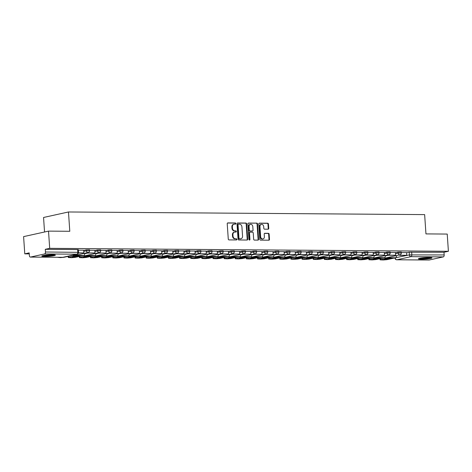 <?xml version="1.0" encoding="UTF-8"?>
<svg xmlns="http://www.w3.org/2000/svg" width="472" height="472" viewBox="0 0 472 472"><rect width="100%" height="100%" fill="white"/><g stroke="black" fill="none" stroke-linecap="round" stroke-linejoin="round"><path stroke-width="0.71" d="M235.847 223.569A0.602 0.484 77.6 0 0 235.316 222.967L227.87 222.914A0.855 0.696 77.6 0 0 227.227 223.757L228.271 239.05A0.855 0.696 77.6 0 0 229.026 239.906L236.472 239.959A0.602 0.484 77.6 0 0 236.389 238.773L235.428 238.767A2.744 2.224 77.6 0 1 232.997 236.029L232.914 234.755A2.744 2.224 77.6 0 1 234.566 232.094A2.744 2.224 77.6 0 1 234.968 232.053L235.935 232.059A0.602 0.484 77.6 0 0 235.852 230.873L234.891 230.861A2.744 2.224 77.6 0 1 232.46 228.129L232.371 226.855A2.744 2.224 77.6 0 1 234.023 224.194A2.744 2.224 77.6 0 1 234.431 224.153L235.392 224.159A0.602 0.484 77.6 0 0 235.847 223.569M235.174 224.159A0.602 0.484 77.6 0 0 234.814 223.079L227.528 223.026M236.254 239.959A0.602 0.484 77.6 0 0 235.894 238.885L235.428 238.767M235.717 232.059A0.602 0.484 77.6 0 0 235.351 230.979L234.891 230.861M52.486 254.732A6.809 0.726 176.1 0 0 45.436 255.163A6.809 0.726 176.1 0 0 41.807 256.054A6.809 0.726 176.1 0 0 44.71 256.449A6.809 0.726 176.1 0 0 51.761 256.025A6.809 0.726 176.1 0 0 55.389 255.128A6.809 0.726 176.1 0 0 52.486 254.732M429.066 257.511A6.809 0.726 176.1 0 0 422.015 257.942A6.809 0.726 176.1 0 0 418.387 258.833A6.809 0.726 176.1 0 0 421.289 259.228A6.809 0.726 176.1 0 0 428.34 258.803A6.809 0.726 176.1 0 0 431.968 257.907A6.809 0.726 176.1 0 0 429.066 257.511M268.108 229.197A0.855 0.696 77.6 0 0 268.751 228.354L268.456 224.064A0.855 0.696 77.6 0 0 267.701 223.209L259.429 223.15A0.855 0.696 77.6 0 0 258.786 223.993L259.83 239.286A0.855 0.696 77.6 0 0 260.591 240.142L268.857 240.201A0.855 0.696 77.6 0 0 269.5 239.357L269.146 234.171A0.855 0.696 77.6 0 0 268.385 233.321L264.851 233.292A0.855 0.696 77.6 0 0 264.208 234.136L264.379 236.708A2.289 1.858 77.6 0 1 263.004 238.932A2.289 1.858 77.6 0 1 260.632 236.678L259.948 226.613A2.289 1.858 77.6 0 1 261.329 224.389A2.289 1.858 77.6 0 1 263.695 226.637L263.813 228.318A0.855 0.696 77.6 0 0 264.568 229.174L268.108 229.197M44.586 253.954L30.485 257.069A1.746 1.003 -89.6 0 1 30.35 257.081A1.746 1.003 -89.6 0 1 29.37 255.558L29.187 252.874L24.774 253.847L23.6 236.619L48.522 231.121L69.791 231.28L68.475 211.975L424.641 214.607L425.956 233.905L447.226 234.065L448.4 251.287L49.696 248.343L45.282 249.316L45.465 252.001L78.547 252.343L78.364 249.658L77.615 249.558L77.797 252.243A1.746 1.003 -89.6 0 1 76.918 254.19L44.586 253.954A1.746 1.003 -89.6 0 0 45.465 252.001M48.522 231.121L49.696 248.343M246.667 223.905A0.855 0.696 77.6 0 0 245.912 223.049L237.64 222.985A0.855 0.696 77.6 0 0 236.997 223.828L238.041 239.127A0.855 0.696 77.6 0 0 238.802 239.977L247.068 240.042A0.855 0.696 77.6 0 0 247.712 239.198L246.667 223.905L246.172 224.011A0.855 0.696 77.6 0 0 245.41 223.156L237.298 223.097M248.537 223.067L256.803 223.126A0.855 0.696 77.6 0 1 257.565 223.982L258.603 239.274A0.855 0.696 77.6 0 1 257.96 240.118L254.426 240.095A0.855 0.696 77.6 0 1 253.665 239.239L253.24 233.038A0.855 0.696 77.6 0 0 252.485 232.183L250.136 232.165A0.855 0.696 77.6 0 0 249.493 233.009L249.936 239.469A0.602 0.484 77.6 0 1 248.956 239.457L247.894 223.911A0.855 0.696 77.6 0 1 248.537 223.067L248.29 223.12M406.587 252.815L409.23 252.231L409.413 254.915L444.17 254.945A1.746 1.003 90.4 0 1 443.291 256.898L429.19 260.013A1.746 1.003 90.4 0 1 429.06 260.025A1.746 1.003 90.4 0 1 428.924 260.007M24.774 253.847L29.252 253.877M44.545 232L43.554 217.474L68.475 211.975M448.4 251.287L443.987 252.26L444.17 254.945M78.458 253.01L83.851 252.898L83.703 250.219L78.399 250.178M87.951 252.567L87.987 253.08L94.984 252.98L94.837 250.302L89.532 250.26M105.94 250.39L100.666 250.343M117.074 250.473L111.799 250.425M121.357 252.815L121.392 253.322L128.39 253.228L128.242 250.543L122.932 250.508M132.49 252.898L132.526 253.405L139.523 253.311L139.376 250.626L134.072 250.591M143.624 252.98L143.659 253.488L150.662 253.393L150.515 250.709L145.205 250.673M161.613 250.797L156.338 250.75M165.896 253.145L165.926 253.653L172.929 253.558L172.781 250.874L167.471 250.833M177.029 253.228L177.065 253.735L184.062 253.641L183.915 250.957L178.611 250.915M188.163 253.311L188.198 253.818L195.196 253.724L195.048 251.039L189.744 250.998M199.296 253.393L199.332 253.901L206.335 253.806L206.187 251.122L200.877 251.08M217.285 251.21L212.011 251.163M221.569 253.558L221.604 254.066L228.601 253.965L228.454 251.287L223.144 251.246M232.702 253.641L232.737 254.148L239.735 254.048L239.587 251.369L234.283 251.328M243.835 253.724L243.871 254.231L250.874 254.131L250.726 251.452L245.416 251.411M261.824 251.541L256.55 251.493M272.958 251.623L267.683 251.576M277.241 253.965L277.276 254.473L284.274 254.378L284.126 251.694L278.822 251.659M288.374 254.048L288.41 254.555L295.407 254.461L295.265 251.777L289.955 251.741M299.508 254.131L299.543 254.638L306.546 254.544L306.399 251.859L301.089 251.824M317.497 251.954L312.222 251.906M321.78 254.296L321.815 254.803L328.813 254.709L328.665 252.024L323.361 251.983M332.913 254.378L332.949 254.886L339.946 254.792L339.799 252.107L334.495 252.066M344.047 254.461L344.082 254.968L351.085 254.874L350.938 252.19L345.628 252.148M355.18 254.544L355.215 255.051L362.219 254.957L362.071 252.272L356.761 252.231M373.169 252.361L367.894 252.313M377.452 254.709L377.488 255.216L384.485 255.122L384.338 252.437L379.034 252.396M388.586 254.792L388.621 255.299L395.624 255.199L395.477 252.52L390.167 252.479M395.453 252.732L398.097 252.154L398.161 253.104L401.33 252.998L401.265 252.042L398.097 252.154M384.32 252.65L386.963 252.072L387.028 253.022L390.197 252.915L390.132 251.959L386.963 252.072M373.187 252.573L375.83 251.989L375.895 252.939L379.063 252.833L378.998 251.877L375.83 251.989M362.048 252.49L364.691 251.906L364.756 252.856L367.924 252.75L367.859 251.794L364.691 251.906M350.914 252.408L353.558 251.824L353.622 252.774L356.791 252.667L356.726 251.712L353.558 251.824M339.781 252.325L342.424 251.741L342.489 252.691L345.657 252.585L345.592 251.629L342.424 251.741M328.648 252.243L331.291 251.659L331.356 252.608L334.524 252.502L334.459 251.552L331.291 251.659M317.508 252.16L320.152 251.576L320.217 252.526L323.391 252.42L323.326 251.47L320.152 251.576M306.375 252.077L309.018 251.493L309.083 252.443L312.252 252.337L312.187 251.387L309.018 251.493M295.242 251.995L297.885 251.411L297.95 252.361L301.118 252.255L301.053 251.305L297.885 251.411M284.109 251.912L286.752 251.328L286.817 252.284L289.985 252.172L289.92 251.222L286.752 251.328M272.975 251.83L275.618 251.246L275.683 252.201L278.852 252.089L278.787 251.139L275.618 251.246M261.836 251.747L264.479 251.163L264.544 252.119L267.712 252.007L267.648 251.057L264.479 251.163M250.703 251.665L253.346 251.08L253.411 252.036L256.579 251.924L256.514 250.974L253.346 251.08M239.57 251.582L242.213 250.998L242.278 251.954L245.446 251.841L245.381 250.892L242.213 250.998M228.436 251.499L231.079 250.915L231.144 251.871L234.313 251.765L234.248 250.809L231.079 250.915M217.297 251.417L219.94 250.838L220.005 251.788L223.173 251.682L223.108 250.726L219.94 250.838M206.164 251.34L208.807 250.756L208.872 251.706L212.04 251.6L211.975 250.644L208.807 250.756M195.03 251.257L197.674 250.673L197.738 251.623L200.907 251.517L200.842 250.561L197.674 250.673M183.897 251.175L186.54 250.591L186.605 251.541L189.773 251.434L189.709 250.479L186.54 250.591M172.758 251.092L175.407 250.508L175.472 251.458L178.64 251.352L178.575 250.396L175.407 250.508M161.625 251.01L164.268 250.425L164.333 251.375L167.501 251.269L167.436 250.319L164.268 250.425M150.491 250.927L153.135 250.343L153.199 251.293L156.368 251.187L156.303 250.237L153.135 250.343M139.358 250.844L142.001 250.26L142.066 251.21L145.234 251.104L145.169 250.154L142.001 250.26M128.225 250.762L130.868 250.178L130.933 251.128L134.101 251.021L134.036 250.071L130.868 250.178M117.085 250.679L119.729 250.095L119.794 251.051L122.962 250.939L122.897 249.989L119.729 250.095M105.952 250.597L108.595 250.012L108.66 250.968L111.829 250.856L111.764 249.906L108.595 250.012M94.819 250.514L97.462 249.93L97.527 250.886L100.695 250.774L100.63 249.824L97.462 249.93M83.686 250.431L86.329 249.847L86.394 250.803L89.562 250.691L89.497 249.741L86.329 249.847M399.719 254.874L399.754 255.381L406.758 255.281L406.61 252.603L401.3 252.561M443.987 252.26L409.23 252.231M45.282 249.316L77.615 249.558M234.023 224.194L233.528 224.306A2.744 2.224 77.6 0 0 231.876 226.961L232.371 226.855M234.389 230.973A2.744 2.224 77.6 0 1 231.964 228.236L231.876 226.961M234.566 232.094L234.065 232.206A2.744 2.224 77.6 0 0 232.413 234.867L232.914 234.755M234.926 238.873A2.744 2.224 77.6 0 1 232.501 236.142L232.413 234.867M246.909 240.042A0.855 0.696 77.6 0 0 247.21 239.304L246.172 224.011M238.496 224.182A0.602 0.484 77.6 0 0 238.041 224.772L238.962 238.195A0.602 0.484 77.6 0 0 239.493 238.797L240.508 238.802A2.744 2.224 77.6 0 0 240.909 238.761A2.744 2.224 77.6 0 0 242.561 236.1L241.935 226.926A2.744 2.224 77.6 0 0 239.51 224.188L238.496 224.182M238.319 224.218L237.994 224.294A0.602 0.484 77.6 0 0 237.546 224.884L238.041 224.772M240.909 238.761L240.413 238.867A2.744 2.224 77.6 0 1 240.006 238.915L238.991 238.903A0.602 0.484 77.6 0 1 238.46 238.307L237.546 224.884M248.195 223.179L256.803 223.126M257.806 240.118A0.855 0.696 77.6 0 0 258.107 239.387L257.063 224.094A0.855 0.696 77.6 0 0 256.308 223.238M249.641 232.277A0.855 0.696 77.6 0 0 248.998 233.121L249.434 239.575L249.936 239.469M249.304 240.018A0.602 0.484 77.6 0 0 249.434 239.575M252.803 226.601A2.289 1.858 77.6 0 0 250.437 224.353A2.289 1.858 77.6 0 0 249.057 226.572L249.299 230.124A0.855 0.696 77.6 0 0 250.054 230.973L252.402 230.991A0.855 0.696 77.6 0 0 253.045 230.147L252.803 226.601M250.437 224.353L249.936 224.46A2.289 1.858 77.6 0 0 248.555 226.684L249.057 226.572M252.154 231.05A0.855 0.696 77.6 0 1 251.906 231.103L249.558 231.085A0.855 0.696 77.6 0 1 248.797 230.23L248.555 226.684M261.329 224.389L260.827 224.501A2.289 1.858 77.6 0 0 259.447 226.719L259.948 226.613M263.004 238.932L262.503 239.038A2.289 1.858 77.6 0 1 260.137 236.791L259.447 226.719M268.698 240.201A0.855 0.696 77.6 0 0 268.999 239.469L268.645 234.283A0.855 0.696 77.6 0 0 267.889 233.428L264.509 233.404M267.948 229.197A0.855 0.696 77.6 0 0 268.249 228.466L267.96 224.17A0.855 0.696 77.6 0 0 267.199 223.321L259.087 223.256M83.851 252.898L78.499 252.862M57.454 257.281L60.327 257.606L63.968 257.287L72.54 255.399A2.183 1.257 -89.6 0 0 73.054 255.075M53.95 254.786A5.888 0.625 -3.9 0 1 51.041 255.299A5.888 0.625 -3.9 0 1 43.188 255.517M45.489 255.157A5.452 0.584 176.1 0 0 50.828 254.839A5.452 0.584 176.1 0 0 51.619 254.738M42.639 255.647A6.761 0.72 176.1 0 0 51.413 255.364A6.761 0.72 176.1 0 0 54.51 254.839M430.529 257.565A5.888 0.625 -3.9 0 1 427.62 258.084A5.888 0.625 -3.9 0 1 419.767 258.296M422.068 257.936A5.452 0.584 176.1 0 0 427.408 257.618A5.452 0.584 176.1 0 0 428.198 257.517M419.213 258.426A6.761 0.72 176.1 0 0 427.992 258.143A6.761 0.72 176.1 0 0 431.089 257.618M79.65 255.641A5.41 0.578 176.1 0 0 77.786 255.677L71.998 256.957A5.41 0.578 -3.9 0 0 75.284 256.98L81.072 255.706A5.41 0.578 176.1 0 0 79.65 255.641M94.984 252.98L88.636 252.933L88.594 252.372M87.987 253.08L88.636 252.933M68.676 256.249L68.747 257.323L68.275 257.517L71.467 257.688L75.101 257.37L83.674 255.482A2.183 1.257 -89.6 0 0 84.777 253.269M68.747 257.323L77.32 255.435A2.183 1.257 -89.6 0 0 78.086 254.75M68.275 257.517L68.228 256.349M75.231 256.243L75.284 256.98M90.783 255.724A5.41 0.578 176.1 0 0 88.919 255.759L83.131 257.039A5.41 0.578 -3.9 0 0 86.417 257.063L92.205 255.789A5.41 0.578 176.1 0 0 90.783 255.724M99.085 252.65L99.12 253.157L106.123 253.063L99.769 253.016L99.728 252.455M106.123 253.063L105.94 250.378M99.12 253.157L99.769 253.016M79.809 256.331L79.88 257.405L79.414 257.6L82.6 257.771L86.234 257.452L94.807 255.564A2.183 1.257 -89.6 0 0 95.916 253.352M79.88 257.405L88.453 255.517A2.183 1.257 -89.6 0 0 89.22 254.827M79.414 257.6L79.361 256.432M86.364 256.325L86.417 257.063M101.917 255.806A5.41 0.578 176.1 0 0 100.058 255.842L94.27 257.122A5.41 0.578 -3.9 0 0 97.551 257.146L103.338 255.865A5.41 0.578 176.1 0 0 101.917 255.806M110.218 252.732L110.253 253.24L117.257 253.145L110.902 253.098L110.867 252.538M117.257 253.145L117.074 250.461M110.253 253.24L110.902 253.098M90.943 256.414L91.019 257.488L90.547 257.683L93.733 257.848L97.368 257.535L105.94 255.641A2.183 1.257 -89.6 0 0 107.05 253.434M91.019 257.488L99.592 255.594A2.183 1.257 -89.6 0 0 100.359 254.909M90.547 257.683L90.5 256.514M97.497 256.408L97.551 257.146M113.056 255.889A5.41 0.578 176.1 0 0 111.191 255.924L105.403 257.205A5.41 0.578 -3.9 0 0 108.684 257.228L114.472 255.948A5.41 0.578 176.1 0 0 113.056 255.889M128.39 253.228L122.036 253.181L122 252.62M121.392 253.322L122.036 253.181M102.076 256.497L102.153 257.57L101.681 257.765L104.867 257.93L108.507 257.618L117.08 255.724A2.183 1.257 -89.6 0 0 118.183 253.517M102.153 257.57L110.725 255.677A2.183 1.257 -89.6 0 0 111.492 254.992M101.681 257.765L101.633 256.597M108.637 256.491L108.684 257.228M124.189 255.971A5.41 0.578 176.1 0 0 122.325 256.007L116.537 257.287A5.41 0.578 -3.9 0 0 119.817 257.311L125.611 256.03A5.41 0.578 176.1 0 0 124.189 255.971M139.523 253.311L133.175 253.263L133.133 252.703M132.526 253.405L133.175 253.263M113.215 256.579L113.286 257.653L112.814 257.848L116 258.013L119.64 257.7L128.213 255.806A2.183 1.257 -89.6 0 0 129.316 253.6M113.286 257.653L121.859 255.759A2.183 1.257 -89.6 0 0 122.626 255.075M112.814 257.848L112.767 256.68M119.77 256.573L119.817 257.311M135.322 256.054A5.41 0.578 176.1 0 0 133.458 256.089L127.67 257.37A5.41 0.578 -3.9 0 0 130.956 257.393L136.744 256.113A5.41 0.578 176.1 0 0 135.322 256.054M150.662 253.393L144.308 253.346L144.267 252.785M143.659 253.488L144.308 253.346M124.348 256.662L124.419 257.736L123.953 257.93L127.139 258.095L130.773 257.783L139.346 255.889A2.183 1.257 -89.6 0 0 140.455 253.682M124.419 257.736L132.992 255.842A2.183 1.257 -89.6 0 0 133.759 255.157M123.953 257.93L123.9 256.762M130.903 256.656L130.956 257.393M146.456 256.137A5.41 0.578 176.1 0 0 144.597 256.172L138.803 257.452A5.41 0.578 -3.9 0 0 142.09 257.476L147.878 256.196A5.41 0.578 176.1 0 0 146.456 256.137M156.368 251.187A1.746 1.746 0 0 1 155.005 253.01A1.746 1.416 -102.4 0 1 154.745 253.039L154.792 253.57L161.796 253.476L155.441 253.429L155.406 252.868M161.796 253.476L161.613 250.791M154.792 253.57L155.441 253.429M135.482 256.744L135.558 257.818L135.086 258.013L138.272 258.178L141.907 257.865L150.48 255.971A2.183 1.257 -89.6 0 0 151.589 253.765M135.558 257.818L144.131 255.924A2.183 1.257 -89.6 0 0 144.898 255.24M135.086 258.013L135.039 256.839M142.037 256.738L142.09 257.476M157.589 256.219A5.41 0.578 176.1 0 0 155.73 256.255L149.943 257.535A5.41 0.578 -3.9 0 0 153.223 257.559L159.011 256.278A5.41 0.578 176.1 0 0 157.589 256.219M172.929 253.558L166.575 253.511L166.539 252.951M165.926 253.653L166.575 253.511M146.615 256.827L146.692 257.901L146.22 258.095L149.406 258.261L153.04 257.948L161.613 256.054A2.183 1.257 -89.6 0 0 162.722 253.847M146.692 257.901L155.264 256.007A2.183 1.257 -89.6 0 0 156.031 255.322M146.22 258.095L146.172 256.921M153.176 256.821L153.223 257.559M168.728 256.302A5.41 0.578 176.1 0 0 166.864 256.337L161.076 257.618A5.41 0.578 -3.9 0 0 164.356 257.641L170.15 256.361A5.41 0.578 176.1 0 0 168.728 256.302M184.062 253.641L177.714 253.594L177.673 253.033M177.065 253.735L177.714 253.594M157.754 256.91L157.825 257.983L157.353 258.178L160.539 258.343L164.179 258.031L172.752 256.137A2.183 1.257 -89.6 0 0 173.855 253.93M157.825 257.983L166.398 256.089A2.183 1.257 -89.6 0 0 167.165 255.405M157.353 258.178L157.306 257.004M164.309 256.904L164.356 257.641M179.862 256.385A5.41 0.578 176.1 0 0 177.997 256.42L172.209 257.7A5.41 0.578 -3.9 0 0 175.495 257.724L181.283 256.443A5.41 0.578 176.1 0 0 179.862 256.385M195.196 253.724L188.847 253.676L188.806 253.116M188.198 253.818L188.847 253.676M168.887 256.992L168.958 258.066L168.486 258.261L171.678 258.426L175.313 258.113L183.885 256.219A2.183 1.257 -89.6 0 0 184.994 254.013M168.958 258.066L177.531 256.172A2.183 1.257 -89.6 0 0 178.298 255.488M168.486 258.261L168.439 257.087M175.442 256.986L175.495 257.724M190.995 256.467A5.41 0.578 176.1 0 0 189.136 256.502L183.343 257.777A5.41 0.578 -3.9 0 0 186.629 257.806L192.417 256.526A5.41 0.578 176.1 0 0 190.995 256.467M206.335 253.806L199.98 253.759L199.945 253.198M199.332 253.901L199.98 253.759M180.021 257.075L180.092 258.149L179.625 258.343L182.811 258.508L186.446 258.196L195.019 256.302A2.183 1.257 -89.6 0 0 196.128 254.089M180.092 258.149L188.664 256.255A2.183 1.257 -89.6 0 0 189.431 255.57M179.625 258.343L179.578 257.169M186.576 257.063L186.629 257.806M202.128 256.55A5.41 0.578 176.1 0 0 200.27 256.585L194.482 257.859A5.41 0.578 -3.9 0 0 197.762 257.883L203.55 256.609A5.41 0.578 176.1 0 0 202.128 256.55M210.435 253.476L210.465 253.983L217.468 253.889L211.114 253.842L211.078 253.281M217.468 253.889L217.285 251.204M210.465 253.983L211.114 253.842M191.154 257.151L191.231 258.231L190.759 258.426L193.945 258.591L197.579 258.278L206.152 256.385A2.183 1.257 -89.6 0 0 207.261 254.172M191.231 258.231L199.803 256.337A2.183 1.257 -89.6 0 0 200.57 255.653M190.759 258.426L190.712 257.252M197.715 257.146L197.762 257.883M213.267 256.632A5.41 0.578 176.1 0 0 211.403 256.668L205.615 257.942A5.41 0.578 -3.9 0 0 208.895 257.966L214.683 256.691A5.41 0.578 176.1 0 0 213.267 256.632M228.601 253.965L222.247 253.924L222.212 253.364M221.604 254.066L222.247 253.924M202.287 257.234L202.364 258.314L201.892 258.503L205.078 258.674L208.718 258.361L217.291 256.467A2.183 1.257 -89.6 0 0 218.394 254.255M202.364 258.314L210.937 256.42A2.183 1.257 -89.6 0 0 211.704 255.735M201.892 258.503L201.845 257.334M208.848 257.228L208.895 257.966M224.401 256.709A5.41 0.578 176.1 0 0 222.536 256.75L216.748 258.025A5.41 0.578 -3.9 0 0 220.029 258.048L225.822 256.774A5.41 0.578 176.1 0 0 224.401 256.709M239.735 254.048L233.386 254.001L233.345 253.446M232.737 254.148L233.386 254.001M213.427 257.317L213.497 258.396L213.025 258.585L216.211 258.756L219.852 258.438L228.424 256.55A2.183 1.257 -89.6 0 0 229.528 254.337M213.497 258.396L222.07 256.502A2.183 1.257 -89.6 0 0 222.837 255.818M213.025 258.585L212.978 257.417M219.982 257.311L220.029 258.048M235.534 256.792A5.41 0.578 176.1 0 0 233.669 256.833L227.882 258.107A5.41 0.578 -3.9 0 0 231.168 258.131L236.956 256.856A5.41 0.578 176.1 0 0 235.534 256.792M250.874 254.131L244.52 254.083L244.478 253.523M243.871 254.231L244.52 254.083M224.56 257.399L224.631 258.473L224.165 258.668L227.351 258.839L230.985 258.52L239.558 256.632A2.183 1.257 -89.6 0 0 240.667 254.42M224.631 258.473L233.203 256.585A2.183 1.257 -89.6 0 0 233.97 255.901M224.165 258.668L224.112 257.5M231.115 257.393L231.168 258.131M246.667 256.874A5.41 0.578 176.1 0 0 244.809 256.915L239.015 258.19A5.41 0.578 -3.9 0 0 242.301 258.213L248.089 256.939A5.41 0.578 176.1 0 0 246.667 256.874M256.579 251.924A1.746 1.746 0 0 1 255.216 253.747A1.746 1.416 -102.4 0 1 254.957 253.777L255.004 254.314L262.007 254.213L255.653 254.166L255.617 253.606M262.007 254.213L261.824 251.529M255.004 254.314L255.653 254.166M235.693 257.482L235.77 258.556L235.298 258.75L238.484 258.921L242.118 258.603L250.691 256.715A2.183 1.257 -89.6 0 0 251.8 254.502M235.77 258.556L244.343 256.668A2.183 1.257 -89.6 0 0 245.11 255.983M235.298 258.75L235.251 257.582M242.248 257.476L242.301 258.213M257.8 256.957A5.41 0.578 176.1 0 0 255.942 256.992L250.154 258.272A5.41 0.578 -3.9 0 0 253.434 258.296L259.222 257.022A5.41 0.578 176.1 0 0 257.8 256.957M266.108 253.883L266.143 254.396L273.14 254.296L266.786 254.249L266.751 253.688M273.14 254.296L272.958 251.611M266.143 254.396L266.786 254.249M246.827 257.565L246.903 258.638L246.431 258.833L249.617 259.004L253.252 258.685L261.824 256.798A2.183 1.257 -89.6 0 0 262.933 254.585M246.903 258.638L255.476 256.75A2.183 1.257 -89.6 0 0 256.243 256.06M246.431 258.833L246.384 257.665M253.387 257.559L253.434 258.296M268.94 257.039A5.41 0.578 176.1 0 0 267.075 257.075L261.287 258.355A5.41 0.578 -3.9 0 0 264.568 258.379L270.362 257.098A5.41 0.578 176.1 0 0 268.94 257.039M284.274 254.378L277.925 254.331L277.884 253.771M277.276 254.473L277.925 254.331M257.966 257.647L258.036 258.721L257.565 258.916L260.75 259.081L264.391 258.768L272.963 256.874A2.183 1.257 -89.6 0 0 274.067 254.668M258.036 258.721L266.609 256.833A2.183 1.257 -89.6 0 0 267.376 256.143M257.565 258.916L257.517 257.747M264.521 257.641L264.568 258.379M280.073 257.122A5.41 0.578 176.1 0 0 278.209 257.157L272.421 258.438A5.41 0.578 -3.9 0 0 275.707 258.461L281.495 257.181A5.41 0.578 176.1 0 0 280.073 257.122M295.407 254.461L289.059 254.414L289.017 253.853M288.41 254.555L289.059 254.414M269.099 257.73L269.17 258.803L268.704 258.998L271.89 259.163L275.524 258.851L284.097 256.957A2.183 1.257 -89.6 0 0 285.206 254.75M269.17 258.803L277.743 256.91A2.183 1.257 -89.6 0 0 278.51 256.225M268.704 258.998L268.651 257.83M275.654 257.724L275.707 258.461M291.206 257.205A5.41 0.578 176.1 0 0 289.348 257.24L283.554 258.52A5.41 0.578 -3.9 0 0 286.84 258.544L292.628 257.264A5.41 0.578 176.1 0 0 291.206 257.205M306.546 254.544L300.192 254.496L300.157 253.936M299.543 254.638L300.192 254.496M280.232 257.812L280.303 258.886L279.837 259.081L283.023 259.246L286.657 258.933L295.23 257.039A2.183 1.257 -89.6 0 0 296.339 254.833M280.303 258.886L288.876 256.992A2.183 1.257 -89.6 0 0 289.649 256.308M279.837 259.081L279.79 257.913M286.787 257.806L286.84 258.544M302.34 257.287A5.41 0.578 176.1 0 0 300.481 257.323L294.693 258.603A5.41 0.578 -3.9 0 0 297.974 258.627L303.762 257.346A5.41 0.578 176.1 0 0 302.34 257.287M312.252 252.337A1.746 1.746 0 0 1 310.889 254.16A1.746 1.416 -102.4 0 1 310.629 254.19L310.676 254.721L317.68 254.626L311.325 254.579L311.29 254.019M317.68 254.626L317.497 251.942M310.676 254.721L311.325 254.579M291.366 257.895L291.442 258.969L290.97 259.163L294.156 259.329L297.791 259.016L306.363 257.122A2.183 1.257 -89.6 0 0 307.473 254.915M291.442 258.969L300.015 257.075A2.183 1.257 -89.6 0 0 300.782 256.39M290.97 259.163L290.923 257.995M297.926 257.889L297.974 258.627M313.479 257.37A5.41 0.578 176.1 0 0 311.614 257.405L305.827 258.685A5.41 0.578 -3.9 0 0 309.107 258.709L314.901 257.429A5.41 0.578 176.1 0 0 313.479 257.37M328.813 254.709L322.459 254.662L322.423 254.101M321.815 254.803L322.459 254.662M302.505 257.977L302.576 259.051L302.104 259.246L305.29 259.411L308.93 259.098L317.503 257.205A2.183 1.257 -89.6 0 0 318.606 254.998M302.576 259.051L311.148 257.157A2.183 1.257 -89.6 0 0 311.915 256.473M302.104 259.246L302.056 258.072M309.06 257.972L309.107 258.709M324.612 257.452A5.41 0.578 176.1 0 0 322.748 257.488L316.96 258.768A5.41 0.578 -3.9 0 0 320.246 258.792L326.034 257.511A5.41 0.578 176.1 0 0 324.612 257.452M339.946 254.792L333.598 254.744L333.556 254.184M332.949 254.886L333.598 254.744M313.638 258.06L313.709 259.134L313.237 259.329L316.423 259.494L320.063 259.181L328.636 257.287A2.183 1.257 -89.6 0 0 329.739 255.081M313.709 259.134L322.282 257.24A2.183 1.257 -89.6 0 0 323.049 256.556M313.237 259.329L313.19 258.154M320.193 258.054L320.246 258.792M335.745 257.535A5.41 0.578 176.1 0 0 333.881 257.57L328.093 258.851A5.41 0.578 -3.9 0 0 331.379 258.874L337.167 257.594A5.41 0.578 176.1 0 0 335.745 257.535M351.085 254.874L344.731 254.827L344.69 254.266M344.082 254.968L344.731 254.827M324.771 258.143L324.842 259.216L324.376 259.411L327.562 259.576L331.197 259.264L339.769 257.37A2.183 1.257 -89.6 0 0 340.878 255.163M324.842 259.216L333.415 257.323A2.183 1.257 -89.6 0 0 334.182 256.638M324.376 259.411L324.323 258.237M331.326 258.137L331.379 258.874M346.879 257.618A5.41 0.578 176.1 0 0 345.02 257.653L339.226 258.933A5.41 0.578 -3.9 0 0 342.513 258.957L348.301 257.677A5.41 0.578 176.1 0 0 346.879 257.618M362.219 254.957L355.864 254.909L355.829 254.349M355.215 255.051L355.864 254.909M335.905 258.225L335.981 259.299L335.509 259.494L338.695 259.659L342.33 259.346L350.902 257.452A2.183 1.257 -89.6 0 0 352.012 255.246M335.981 259.299L344.554 257.405A2.183 1.257 -89.6 0 0 345.321 256.721M335.509 259.494L335.462 258.32M342.46 258.219L342.513 258.957M358.018 257.7A5.41 0.578 176.1 0 0 356.153 257.736L350.366 259.01A5.41 0.578 -3.9 0 0 353.646 259.039L359.434 257.759A5.41 0.578 176.1 0 0 358.018 257.7M366.319 254.626L366.355 255.134L373.352 255.039L366.998 254.992L366.962 254.432M373.352 255.039L373.169 252.355M366.355 255.134L366.998 254.992M347.038 258.308L347.115 259.382L346.643 259.576L349.829 259.742L353.469 259.429L362.036 257.535A2.183 1.257 -89.6 0 0 363.145 255.322M347.115 259.382L355.687 257.488A2.183 1.257 -89.6 0 0 356.454 256.803M346.643 259.576L346.596 258.402M353.599 258.302L353.646 259.039M369.151 257.783A5.41 0.578 176.1 0 0 367.287 257.818L361.499 259.093A5.41 0.578 -3.9 0 0 364.779 259.122L370.573 257.842A5.41 0.578 176.1 0 0 369.151 257.783M384.485 255.122L378.137 255.075L378.096 254.514M377.488 255.216L378.137 255.075M358.177 258.39L358.248 259.464L357.776 259.659L360.962 259.824L364.602 259.512L373.175 257.618A2.183 1.257 -89.6 0 0 374.278 255.405M358.248 259.464L366.821 257.57A2.183 1.257 -89.6 0 0 367.588 256.886M357.776 259.659L357.729 258.485M364.732 258.379L364.779 259.122M380.284 257.865A5.41 0.578 176.1 0 0 378.42 257.901L372.632 259.175A5.41 0.578 -3.9 0 0 375.918 259.199L381.706 257.924A5.41 0.578 176.1 0 0 380.284 257.865M395.624 255.199L389.27 255.157L389.229 254.597M388.621 255.299L389.27 255.157M369.31 258.467L369.381 259.547L368.915 259.736L372.101 259.907L375.736 259.594L384.308 257.7A2.183 1.257 -89.6 0 0 385.417 255.488M369.381 259.547L377.954 257.653A2.183 1.257 -89.6 0 0 378.721 256.969M368.915 259.736L368.862 258.567M375.865 258.461L375.918 259.199M391.418 257.942A5.41 0.578 176.1 0 0 389.559 257.983L383.766 259.258A5.41 0.578 -3.9 0 0 387.052 259.281L392.84 258.007A5.41 0.578 176.1 0 0 391.418 257.942M406.758 255.281L400.403 255.234L400.368 254.679M399.754 255.381L400.403 255.234M380.444 258.55L380.521 259.63L380.048 259.818L383.234 259.989L386.869 259.677L395.442 257.783A2.183 1.257 -89.6 0 0 396.551 255.57M380.521 259.63L389.087 257.736A2.183 1.257 -89.6 0 0 389.86 257.051M380.048 259.818L380.001 258.65M386.999 258.544L387.052 259.281M234.814 223.079L235.316 222.967M235.894 238.885L236.389 238.773M235.351 230.979L235.852 230.873M395.294 257.812L409.413 254.915A1.746 1.416 -102.4 0 0 410.959 256.656L396.858 259.771L429.19 260.013M443.291 256.898L410.959 256.656A1.746 1.003 -89.6 0 0 411.838 254.709L411.655 252.024M30.485 257.069L62.817 257.305L76.918 254.19A1.746 1.416 77.6 0 0 77.178 254.166A1.746 1.746 0 0 0 78.547 252.343M385.394 255.924L388.615 255.21M395.518 253.688L398.161 253.104A1.746 1.416 -102.4 0 0 399.707 254.845A1.746 1.416 -102.4 0 0 399.967 254.815A1.746 1.746 0 0 0 401.33 252.998M374.261 255.842L377.482 255.128M384.385 253.606L387.028 253.022A1.746 1.416 -102.4 0 0 388.574 254.762A1.746 1.416 -102.4 0 0 388.834 254.738A1.746 1.746 0 0 0 390.197 252.915M363.121 255.759L366.349 255.045M373.252 253.523L375.895 252.939A1.746 1.416 -102.4 0 0 377.441 254.679A1.746 1.416 -102.4 0 0 377.694 254.656A1.746 1.746 0 0 0 379.063 252.833M351.988 255.677L355.209 254.963M362.112 253.44L364.756 252.856A1.746 1.416 -102.4 0 0 366.301 254.597A1.746 1.416 -102.4 0 0 366.561 254.573A1.746 1.746 0 0 0 367.924 252.75M340.855 255.594L344.076 254.88M350.979 253.358L353.622 252.774A1.746 1.416 -102.4 0 0 355.168 254.514A1.746 1.416 -102.4 0 0 355.428 254.491A1.746 1.746 0 0 0 356.791 252.667M329.721 255.511L332.943 254.797M339.846 253.275L342.489 252.691A1.746 1.416 -102.4 0 0 344.035 254.432A1.746 1.416 -102.4 0 0 344.294 254.408A1.746 1.746 0 0 0 345.657 252.585M318.588 255.429L321.81 254.715M328.713 253.193L331.356 252.608A1.746 1.416 -102.4 0 0 332.902 254.349A1.746 1.416 -102.4 0 0 333.155 254.325A1.746 1.746 0 0 0 334.524 252.502M307.449 255.346L310.67 254.638M317.573 253.11L320.217 252.526A1.746 1.416 -102.4 0 0 321.762 254.272A1.746 1.416 -102.4 0 0 322.022 254.243A1.746 1.746 0 0 0 323.391 252.42M296.316 255.263L299.537 254.555M306.44 253.027L309.083 252.443A1.746 1.416 -102.4 0 0 310.629 254.19M285.182 255.181L288.404 254.473M295.307 252.945L297.95 252.361A1.746 1.416 -102.4 0 0 299.496 254.107A1.746 1.416 -102.4 0 0 299.755 254.078A1.746 1.746 0 0 0 301.118 252.255M274.049 255.098L277.27 254.39M284.173 252.862L286.817 252.284A1.746 1.416 -102.4 0 0 288.363 254.024A1.746 1.416 -102.4 0 0 288.622 253.995A1.746 1.746 0 0 0 289.985 252.172M262.91 255.016L266.137 254.308M273.04 252.785L275.683 252.201A1.746 1.416 -102.4 0 0 277.229 253.942A1.746 1.416 -102.4 0 0 277.483 253.912A1.746 1.746 0 0 0 278.852 252.089M251.777 254.933L254.998 254.225M261.901 252.703L264.544 252.119A1.746 1.416 -102.4 0 0 266.09 253.859A1.746 1.416 -102.4 0 0 266.35 253.83A1.746 1.746 0 0 0 267.712 252.007M240.643 254.85L243.865 254.142M250.768 252.62L253.411 252.036A1.746 1.416 -102.4 0 0 254.957 253.777M229.51 254.774L232.731 254.06M239.634 252.538L242.278 251.954A1.746 1.416 -102.4 0 0 243.823 253.694A1.746 1.416 -102.4 0 0 244.083 253.665A1.746 1.746 0 0 0 245.446 251.841M218.371 254.691L221.598 253.977M228.501 252.455L231.144 251.871A1.746 1.416 -102.4 0 0 232.69 253.612A1.746 1.416 -102.4 0 0 232.944 253.582A1.746 1.746 0 0 0 234.313 251.765M207.237 254.609L210.459 253.895M217.362 252.372L220.005 251.788A1.746 1.416 -102.4 0 0 221.551 253.529A1.746 1.416 -102.4 0 0 221.81 253.505A1.746 1.746 0 0 0 223.173 251.682M196.104 254.526L199.326 253.812M206.229 252.29L208.872 251.706A1.746 1.416 -102.4 0 0 210.418 253.446A1.746 1.416 -102.4 0 0 210.677 253.423A1.746 1.746 0 0 0 212.04 251.6M184.971 254.443L188.192 253.73M195.095 252.207L197.738 251.623A1.746 1.416 -102.4 0 0 199.284 253.364A1.746 1.416 -102.4 0 0 199.544 253.34A1.746 1.746 0 0 0 200.907 251.517M173.838 254.361L177.059 253.647M183.962 252.125L186.605 251.541A1.746 1.416 -102.4 0 0 188.151 253.281A1.746 1.416 -102.4 0 0 188.405 253.257A1.746 1.746 0 0 0 189.773 251.434M162.698 254.278L165.92 253.564M172.823 252.042L175.472 251.458A1.746 1.416 -102.4 0 0 177.012 253.198A1.746 1.416 -102.4 0 0 177.271 253.175A1.746 1.746 0 0 0 178.64 251.352M151.565 254.196L154.787 253.482M161.69 251.959L164.333 251.375A1.746 1.416 -102.4 0 0 165.878 253.116A1.746 1.416 -102.4 0 0 166.138 253.092A1.746 1.746 0 0 0 167.501 251.269M140.432 254.113L143.653 253.405M150.556 251.877L153.199 251.293A1.746 1.416 -102.4 0 0 154.745 253.039M129.298 254.03L132.52 253.322M139.423 251.794L142.066 251.21A1.746 1.416 -102.4 0 0 143.612 252.957A1.746 1.416 -102.4 0 0 143.871 252.927A1.746 1.746 0 0 0 145.234 251.104M118.159 253.948L121.387 253.24M128.29 251.712L130.933 251.128A1.746 1.416 -102.4 0 0 132.479 252.874A1.746 1.416 -102.4 0 0 132.732 252.844A1.746 1.746 0 0 0 134.101 251.021M107.026 253.865L110.247 253.157M117.15 251.629L119.794 251.051A1.746 1.416 -102.4 0 0 121.339 252.791A1.746 1.416 -102.4 0 0 121.599 252.762A1.746 1.746 0 0 0 122.962 250.939M95.893 253.783L99.114 253.075M106.017 251.547L108.66 250.968A1.746 1.416 -102.4 0 0 110.206 252.709A1.746 1.416 -102.4 0 0 110.466 252.679A1.746 1.746 0 0 0 111.829 250.856M84.759 253.7L87.981 252.992M94.884 251.47L97.527 250.886A1.746 1.416 -102.4 0 0 99.073 252.626A1.746 1.416 -102.4 0 0 99.332 252.597A1.746 1.746 0 0 0 100.695 250.774M83.75 251.387L86.394 250.803A1.746 1.416 -102.4 0 0 87.939 252.544A1.746 1.416 -102.4 0 0 88.193 252.514A1.746 1.746 0 0 0 89.562 250.691M88.193 252.514L74.092 255.629A1.746 1.416 -102.4 0 1 73.833 255.659A1.746 1.416 77.6 0 1 72.877 255.234M99.332 252.597L85.225 255.712A1.746 1.416 -102.4 0 1 84.966 255.741A1.746 1.416 77.6 0 1 84.01 255.317M110.466 252.679L96.359 255.794A1.746 1.416 -102.4 0 1 96.099 255.824A1.746 1.416 77.6 0 1 95.149 255.399M121.599 252.762L107.492 255.877A1.746 1.416 -102.4 0 1 107.238 255.901A1.746 1.416 77.6 0 1 106.283 255.482M132.732 252.844L118.631 255.96A1.746 1.416 -102.4 0 1 118.372 255.983A1.746 1.416 77.6 0 1 117.416 255.564M143.871 252.927L129.765 256.042A1.746 1.416 -102.4 0 1 129.505 256.066A1.746 1.416 77.6 0 1 128.549 255.647M155.005 253.01L140.898 256.125A1.746 1.416 -102.4 0 1 140.638 256.148A1.746 1.416 77.6 0 1 139.688 255.73M166.138 253.092L152.031 256.207A1.746 1.416 -102.4 0 1 151.778 256.231A1.746 1.416 77.6 0 1 150.822 255.812M177.271 253.175L163.17 256.29A1.746 1.416 -102.4 0 1 162.911 256.314A1.746 1.416 77.6 0 1 161.955 255.895M188.405 253.257L174.304 256.367A1.746 1.416 -102.4 0 1 174.044 256.396A1.746 1.416 77.6 0 1 173.088 255.977M199.544 253.34L185.437 256.449A1.746 1.416 -102.4 0 1 185.177 256.479A1.746 1.416 77.6 0 1 184.222 256.06M210.677 253.423L196.57 256.532A1.746 1.416 -102.4 0 1 196.317 256.562A1.746 1.416 77.6 0 1 195.361 256.143M221.81 253.505L207.709 256.615A1.746 1.416 -102.4 0 1 207.45 256.644A1.746 1.416 77.6 0 1 206.494 256.225M232.944 253.582L218.843 256.697A1.746 1.416 -102.4 0 1 218.583 256.727A1.746 1.416 77.6 0 1 217.627 256.302M244.083 253.665L229.976 256.78A1.746 1.416 -102.4 0 1 229.716 256.809A1.746 1.416 77.6 0 1 228.761 256.385M255.216 253.747L241.109 256.862A1.746 1.416 -102.4 0 1 240.85 256.892A1.746 1.416 77.6 0 1 239.9 256.467M266.35 253.83L252.243 256.945A1.746 1.416 -102.4 0 1 251.989 256.974A1.746 1.416 77.6 0 1 251.033 256.55M277.483 253.912L263.382 257.028A1.746 1.416 -102.4 0 1 263.122 257.057A1.746 1.416 77.6 0 1 262.166 256.632M288.622 253.995L274.515 257.11A1.746 1.416 -102.4 0 1 274.256 257.134A1.746 1.416 77.6 0 1 273.3 256.715M299.755 254.078L285.648 257.193A1.746 1.416 -102.4 0 1 285.389 257.216A1.746 1.416 77.6 0 1 284.439 256.798M310.889 254.16L296.782 257.275A1.746 1.416 -102.4 0 1 296.528 257.299A1.746 1.416 77.6 0 1 295.572 256.88M322.022 254.243L307.921 257.358A1.746 1.416 -102.4 0 1 307.661 257.382A1.746 1.416 77.6 0 1 306.706 256.963M333.155 254.325L319.054 257.441A1.746 1.416 -102.4 0 1 318.795 257.464A1.746 1.416 77.6 0 1 317.839 257.045M344.294 254.408L330.188 257.523A1.746 1.416 -102.4 0 1 329.928 257.547A1.746 1.416 77.6 0 1 328.972 257.128M355.428 254.491L341.321 257.606A1.746 1.416 -102.4 0 1 341.061 257.629A1.746 1.416 77.6 0 1 340.111 257.21M366.561 254.573L352.454 257.683A1.746 1.416 -102.4 0 1 352.201 257.712A1.746 1.416 77.6 0 1 351.245 257.293M377.694 254.656L363.593 257.765A1.746 1.416 -102.4 0 1 363.334 257.795A1.746 1.416 77.6 0 1 362.378 257.376M388.834 254.738L374.727 257.848A1.746 1.416 -102.4 0 1 374.467 257.877A1.746 1.416 77.6 0 1 373.511 257.458M399.967 254.815L385.86 257.93A1.746 1.416 -102.4 0 1 385.6 257.96A1.746 1.416 77.6 0 1 384.651 257.535M394.976 257.883L395.312 258.031A1.746 1.416 -102.4 0 0 396.858 259.771A1.746 1.003 90.4 0 1 396.722 259.789L429.06 260.025M30.35 257.081L62.688 257.317A1.746 1.746 0 0 0 63.077 257.281A1.746 1.416 77.6 0 1 62.817 257.305A1.746 1.003 90.4 0 1 62.688 257.317A1.746 1.003 90.4 0 1 62.552 257.305M231.964 228.236L232.46 228.129M232.501 236.142L232.997 236.029M247.21 239.304L247.712 239.198M245.41 223.156L245.912 223.049M238.46 238.307L238.962 238.195M238.991 238.903L239.493 238.797M240.006 238.915L240.508 238.802M257.063 224.094L257.565 223.982M258.107 239.387L258.603 239.274M248.998 233.121L249.493 233.009M248.797 230.23L249.299 230.124M249.558 231.085L250.054 230.973M251.906 231.103L252.402 230.991M260.137 236.791L260.632 236.678M267.889 233.428L268.385 233.321M268.645 234.283L269.146 234.171M268.999 239.469L269.5 239.357M267.199 223.321L267.701 223.209M267.96 224.17L268.456 224.064M268.249 228.466L268.751 228.354M72.54 255.399L71.626 255.387M83.674 255.482L77.32 255.435M94.807 255.564L88.453 255.517M105.94 255.641L99.592 255.594M117.08 255.724L110.725 255.677M128.213 255.806L121.859 255.759M139.346 255.889L132.992 255.842M150.48 255.971L144.131 255.924M161.613 256.054L155.264 256.007M172.752 256.137L166.398 256.089M183.885 256.219L177.531 256.172M195.019 256.302L188.664 256.255M206.152 256.385L199.803 256.337M217.291 256.467L210.937 256.42M228.424 256.55L222.07 256.502M239.558 256.632L233.203 256.585M250.691 256.715L244.343 256.668M261.824 256.798L255.476 256.75M272.963 256.874L266.609 256.833M284.097 256.957L277.743 256.91M295.23 257.039L288.876 256.992M306.363 257.122L300.015 257.075M317.503 257.205L311.148 257.157M328.636 257.287L322.282 257.24M339.769 257.37L333.415 257.323M350.902 257.452L344.554 257.405M362.036 257.535L355.687 257.488M373.175 257.618L366.821 257.57M384.308 257.7L377.954 257.653M395.442 257.783L389.087 257.736M72.7 255.346A1.746 1.746 0 0 0 74.092 255.629M83.833 255.429A1.746 1.746 0 0 0 85.225 255.712M94.966 255.505A1.746 1.746 0 0 0 96.359 255.794M106.1 255.588A1.746 1.746 0 0 0 107.492 255.877M117.239 255.671A1.746 1.746 0 0 0 118.631 255.96M128.372 255.753A1.746 1.746 0 0 0 129.765 256.042M139.505 255.836A1.746 1.746 0 0 0 140.898 256.125M150.639 255.918A1.746 1.746 0 0 0 152.031 256.207M161.772 256.001A1.746 1.746 0 0 0 163.17 256.29M172.911 256.084A1.746 1.746 0 0 0 174.304 256.367M184.045 256.166A1.746 1.746 0 0 0 185.437 256.449M195.178 256.249A1.746 1.746 0 0 0 196.57 256.532M206.311 256.331A1.746 1.746 0 0 0 207.709 256.615M217.45 256.414A1.746 1.746 0 0 0 218.843 256.697M228.584 256.497A1.746 1.746 0 0 0 229.976 256.78M239.717 256.579A1.746 1.746 0 0 0 241.109 256.862M250.85 256.662A1.746 1.746 0 0 0 252.243 256.945M261.984 256.738A1.746 1.746 0 0 0 263.382 257.028M273.123 256.821A1.746 1.746 0 0 0 274.515 257.11M284.256 256.904A1.746 1.746 0 0 0 285.648 257.193M295.389 256.986A1.746 1.746 0 0 0 296.782 257.275M306.523 257.069A1.746 1.746 0 0 0 307.921 257.358M317.662 257.151A1.746 1.746 0 0 0 319.054 257.441M328.795 257.234A1.746 1.746 0 0 0 330.188 257.523M339.928 257.317A1.746 1.746 0 0 0 341.321 257.606M351.062 257.399A1.746 1.746 0 0 0 352.454 257.683M362.195 257.482A1.746 1.746 0 0 0 363.593 257.765M373.334 257.565A1.746 1.746 0 0 0 374.727 257.848M384.468 257.647A1.746 1.746 0 0 0 385.86 257.93M394.993 258.16A1.746 1.746 0 0 0 396.722 259.789M63.077 257.281L77.178 254.166M237.906 224.3L238.407 224.188M249.511 232.289L250.012 232.177M252.03 231.091L252.532 230.979"/></g></svg>
